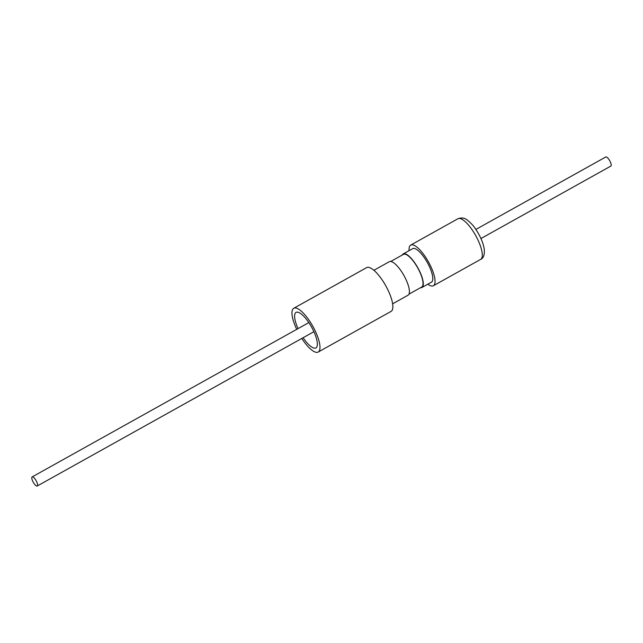 <?xml version="1.0" encoding="UTF-8"?>
<svg xmlns="http://www.w3.org/2000/svg" width="643" height="643" viewBox="0 0 643 643"><rect width="100%" height="100%" fill="white"/><g stroke="black" fill="none" stroke-linecap="round" stroke-linejoin="round"><path stroke-width="0.96" d="M475.868 229.438L605.778 156.98A5.208 1.632 60.8 0 1 607.82 158.049A5.208 1.632 60.8 0 1 610.689 162.767A5.208 1.632 60.8 0 1 610.85 166.079L480.94 238.537M303.126 337.712A20.343 6.382 -119.2 0 0 315.89 347.927A20.343 6.382 -119.2 0 0 314.314 332.632A20.343 6.382 -119.2 0 0 296.069 312.394A20.343 6.382 -119.2 0 0 297.645 327.681A20.343 6.382 -119.2 0 0 298.055 328.613M301.8 338.451A25.061 7.861 -119.2 0 0 318.189 352.051L391.073 311.397A25.061 7.861 -119.2 0 0 389.128 292.557A25.061 7.861 -119.2 0 0 366.655 267.617L293.771 308.27A25.061 7.861 -119.2 0 0 295.708 327.11A25.061 7.861 -119.2 0 0 296.728 329.353M318.189 352.051A25.061 7.861 -119.2 0 0 316.243 333.203A25.061 7.861 -119.2 0 0 293.771 308.27M409.101 250.649A23.277 7.298 60.8 0 1 410.716 245.087A23.277 7.298 60.8 0 1 424.276 255.271A23.277 7.298 60.8 0 1 434.877 278.966A23.277 7.298 60.8 0 1 433.39 285.741A23.277 7.298 60.8 0 1 427.804 284.198M373.921 270.277L389.336 261.677A19.202 6.02 60.8 0 1 391.161 261.524A19.202 6.02 60.8 0 1 405.203 277.897A19.202 6.02 60.8 0 1 408.04 295.217L392.632 303.817M402.269 255.022A19.202 6.02 60.8 0 1 403.209 253.937A19.202 6.02 60.8 0 1 405.042 253.776A19.202 6.02 60.8 0 1 419.083 270.156A19.202 6.02 60.8 0 1 421.921 287.477A19.202 6.02 60.8 0 1 420.506 287.71M403.209 253.937L412.702 248.64A19.202 6.02 60.8 0 1 414.526 248.487A19.202 6.02 60.8 0 1 428.576 264.86A19.202 6.02 60.8 0 1 431.405 282.189L421.921 287.477M390.751 261.444L403.45 254.363A18.719 5.867 60.8 0 1 405.235 254.21A18.719 5.867 60.8 0 1 418.923 270.164A18.719 5.867 60.8 0 1 421.687 287.051L408.98 294.14M34.2 477.99A5.208 1.632 60.8 0 1 37.069 482.708A5.208 1.632 60.8 0 1 37.222 486.02A5.208 1.632 60.8 0 1 35.18 484.951A5.208 1.632 60.8 0 1 32.311 480.233A5.208 1.632 60.8 0 1 32.15 476.921A5.208 1.632 60.8 0 1 34.2 477.99M457.953 218.741A23.277 7.298 60.8 0 1 471.512 228.924A23.277 7.298 60.8 0 1 482.113 252.619A23.277 7.298 60.8 0 1 480.626 259.394C483.504 258.277 484.709 254.845 484.259 249.098C483.094 242.395 480.032 235.451 475.056 228.273C473.738 226.006 471.118 223.25 467.204 219.986C464.551 217.84 461.465 217.43 457.953 218.741L410.716 245.087M37.222 486.02L313.905 331.7M32.15 476.921L308.825 322.601M433.39 285.741L480.626 259.394"/></g></svg>
